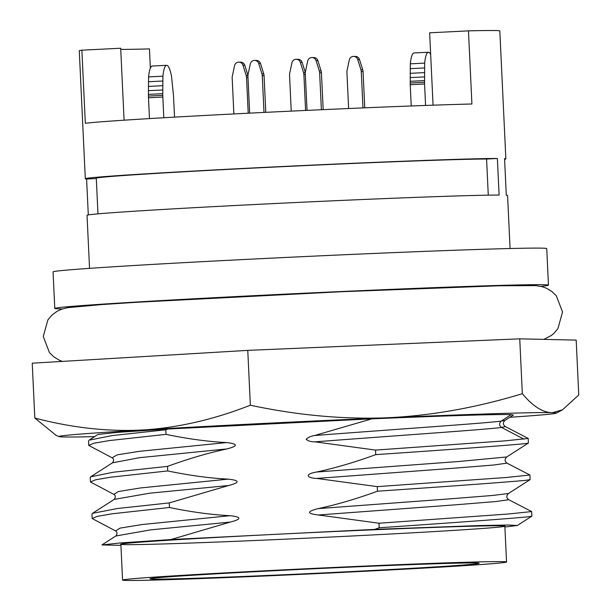 <?xml version="1.0" encoding="UTF-8"?>
<svg xmlns="http://www.w3.org/2000/svg" width="611" height="611" viewBox="0 0 611 611"><rect width="100%" height="100%" fill="white"/><g stroke="black" fill="none" stroke-linecap="round" stroke-linejoin="round"><path stroke-width="0.92" d="M475.9 562.983A164.741 2.299 -2.7 0 1 479.116 563.289A164.741 2.299 -2.7 0 1 330.864 572.568A164.741 2.299 -2.7 0 1 153.201 579.106A164.741 2.299 -2.7 0 1 149.993 578.808A164.741 2.299 -2.7 0 1 298.244 569.521A164.741 2.299 -2.7 0 1 475.9 562.983M502.792 561.646A192.198 2.681 177.3 0 0 295.525 569.269A192.198 2.681 177.3 0 0 122.567 580.099A192.198 2.681 177.3 0 0 126.317 580.45A192.198 2.681 177.3 0 0 333.583 572.82A192.198 2.681 177.3 0 0 506.542 561.99A192.198 2.681 177.3 0 0 502.792 561.646M122.567 580.099L120.879 544.264A192.198 2.681 -2.7 0 1 275.118 534.358A192.198 2.681 -2.7 0 1 494.757 527.499A192.198 2.681 -2.7 0 1 168.712 543.782A192.198 2.681 -2.7 0 1 275.118 534.358A192.198 2.681 -2.7 0 1 501.104 525.811A192.198 2.681 -2.7 0 1 504.846 526.155L506.542 561.99M323.166 109.644L321.432 72.801L319.637 72.762A7.324 7.179 -88.7 0 0 319.301 70.884L316.07 60.604A4.43 4.346 -88.7 0 0 307.692 61.016L305.447 71.571A7.324 7.179 -88.7 0 0 305.294 73.48L307.035 110.385M265.793 112.348L264.059 75.672L262.264 75.627A7.324 7.179 -88.7 0 0 261.928 73.748L258.705 63.468A4.43 4.346 -88.7 0 0 250.327 63.888L248.081 74.443A7.324 7.179 -88.7 0 0 247.921 76.344L249.655 113.142M364.759 107.834L363.056 71.663L361.261 71.624A7.324 7.179 -88.7 0 0 360.925 69.746L357.695 59.458A4.43 4.346 -88.7 0 0 349.316 59.878L347.071 70.433A7.324 7.179 -88.7 0 0 346.918 72.342L348.621 108.521M430.671 54.478A27.457 5.377 87.1 0 0 428.456 52.233A27.457 5.377 87.1 0 0 428.38 52.241A27.457 5.377 87.1 0 0 424.66 63.109L424.569 83.99L410.225 84.708L411.226 105.97M174.54 117.136L173.501 95.599L171.538 76.375A27.457 5.377 87.1 0 0 166.711 65.308A27.457 5.377 87.1 0 0 166.635 65.316A27.457 5.377 87.1 0 0 162.916 76.184L162.763 95.354L163.801 117.747M150.359 68.18L149.451 48.895A173.898 2.429 -2.7 0 1 120.749 49.384M88.297 214.927L86.602 179.008A210.505 2.94 -2.7 0 1 85.311 178.74A210.505 2.94 -2.7 0 1 265.663 167.33A210.505 2.94 -2.7 0 1 497.377 158.486L499.103 195.054A210.505 2.94 177.3 0 0 267.381 203.891A210.505 2.94 177.3 0 0 87.037 215.309L89.542 268.351M510.078 248.517L507.581 195.474A210.505 2.94 177.3 0 0 506.29 195.215L504.564 158.646A210.505 2.94 -2.7 0 1 505.855 158.913L499.821 30.932A210.505 2.94 177.3 0 0 495.72 30.55A210.505 2.94 177.3 0 0 468.469 30.871L471.913 104A210.505 2.94 177.3 0 0 251.663 113.043A210.505 2.94 177.3 0 0 85.326 123.307L81.874 50.178A210.505 2.94 177.3 0 0 79.277 50.766L85.311 178.74M62.36 308.937A247.111 3.452 -2.7 0 1 59.595 308.899A247.111 3.452 -2.7 0 1 54.784 308.448A247.111 3.452 -2.7 0 1 277.157 294.525A247.111 3.452 -2.7 0 1 543.645 284.718A247.111 3.452 -2.7 0 1 548.457 285.169A247.111 3.452 -2.7 0 1 540.956 286.368M548.457 285.169L546.738 248.601A247.111 3.452 177.3 0 0 541.919 248.15A247.111 3.452 177.3 0 0 275.431 257.957A247.111 3.452 177.3 0 0 53.058 271.88L54.784 308.448M530.127 479.566L525.911 480.315C506.519 482.148 457.043 485.776 377.483 491.198L377.262 486.631L506.832 477.443L529.913 475.007L507.008 463.146L493.482 465.032L453.454 468.263L316.697 478.428C307.723 478.237 303.4 474.289 316.391 472.051C334.629 468.209 354.418 462.405 375.757 454.637C455.317 449.207 504.801 445.579 524.185 443.746L528.347 443.059L506.809 456.913M375.757 454.637L375.536 450.093L505.106 440.852L528.217 438.438L505.297 426.57L501.57 427.448C485.745 429.579 403.902 435.063 314.971 441.837C311.022 441.86 308.089 441.012 306.164 439.286C307.959 437.4 310.8 436.139 314.673 435.498L371.916 418.833L167.903 429.029L165.795 429.793L166.009 434.36C187.768 438.897 207.961 441.631 226.574 442.57C238.168 443.907 238.267 446.022 226.88 448.932C208.305 452.919 188.516 458.731 167.529 466.384L167.735 470.928C189.624 475.495 209.81 478.23 228.3 479.131C239.902 480.437 240.008 482.568 228.606 485.516L169.247 502.922L169.461 507.489C191.106 511.995 211.291 514.737 230.026 515.707C241.704 517.005 241.803 519.121 230.324 522.069L170.935 539.544L374.711 529.386L379.202 527.767C458.769 522.336 508.253 518.708 527.637 516.875L531.799 516.188L517.334 525.498L508.245 525.009L479.1 525.559L374.711 529.386M379.202 527.767L378.98 523.23L508.551 513.981L531.646 511.567L508.742 499.706L495.811 501.547L455.134 504.846L318.423 514.981C306.783 513.66 306.684 511.537 318.117 508.612C336.103 504.854 355.892 499.05 377.483 491.198M378.98 523.23L318.423 514.981M377.262 486.631L316.697 478.428M375.536 450.093L314.971 441.837M504.892 527.003L517.334 525.498M115.601 530.936L120.084 528.11L142.271 524.513L230.026 515.707M169.461 507.489L112.348 513.767L97.233 516.371L92.177 518.54L115.601 530.944M230.324 522.069L150.65 529.867L115.861 535.984M170.935 539.544L120.894 542.889L101.93 544.951L120.925 545.34M92.177 518.54L91.963 514.004L92.49 513.332L117.595 508.489L169.247 502.922M371.916 418.833C449.161 415.617 495.567 414.212 511.14 414.617L513.347 415.037M314.673 435.498C403.657 428.716 485.409 423.24 501.272 421.086L504.999 420.399L513.385 415.006M509.857 417.275A248.944 3.475 177.3 0 0 556.224 413.166A248.944 3.475 177.3 0 0 552.504 412.631L550.32 412.585A248.944 3.475 177.3 0 0 392.476 417.512L381.936 417.962A248.944 3.475 177.3 0 0 147.625 429.67L139.277 430.167A248.944 3.475 177.3 0 0 59.099 436.605A248.944 3.475 177.3 0 0 62.811 436.934L64.995 436.987A248.944 3.475 177.3 0 0 94.583 436.628M165.795 429.793L112.027 435.605L89.061 440.195L97.959 434.459L117.304 432.382L167.903 429.029M166.009 434.36L108.903 440.638L93.788 443.242L88.732 445.411L112.134 457.807L117.243 454.844L139.109 451.353L226.574 442.57M316.391 472.051L459.151 461.473L506.763 456.959C504.48 459.197 504.564 461.259 507.008 463.13M112.439 462.855C114.013 460.717 113.936 459.044 112.195 457.822L112.134 457.799M226.88 448.932L139.369 457.7L112.424 462.84L90.726 476.779L113.707 472.181L167.529 466.384M90.237 477.512L90.726 476.779M167.735 470.928L110.629 477.199L95.515 479.811L90.451 481.972L113.867 494.375L118.351 491.55L140.522 487.945L228.3 479.131M318.117 508.612L451.178 498.759L492.55 495.468L508.451 493.528L530.081 479.627M228.606 485.516L149.672 493.199L114.173 499.401L92.49 513.339M508.65 499.668L508.742 499.706C506.267 497.82 506.168 495.758 508.444 493.528M381.936 417.962C339.25 419.1 295.388 414.854 250.357 405.223C215.668 418.833 181.429 426.982 147.625 429.67M250.357 405.223L247.768 350.378L32.238 363.194L34.819 418.039L56.113 435.36M139.277 430.167C105.443 431.503 70.624 427.463 34.819 418.039M552.504 412.631L562.532 409.79L578.762 394.966L576.181 340.113L519.747 338.838L247.768 350.378M550.32 412.585C541.43 411.707 532.097 405.414 522.329 393.69L519.747 338.838M522.329 393.69C478.413 407.086 435.131 415.029 392.476 417.512M505.855 158.913A210.505 2.94 -2.7 0 1 504.594 159.295M124.086 120.191L120.688 48.238L81.874 50.178M468.469 30.871L429.648 32.803L433.062 105.184M96.301 178.519L86.602 179.008M97.966 213.858L96.286 178.229A199.522 2.788 -2.7 0 1 266.747 167.429A199.522 2.788 -2.7 0 1 486.577 159.028L488.281 195.161M497.377 158.486L486.577 159.028M152.368 66.026A27.457 5.377 87.1 0 0 152.292 66.026A27.457 5.377 87.1 0 0 148.572 76.902L148.42 96.072L149.458 118.595M162.824 97.065L148.481 97.783M424.569 83.99L425.577 105.443M414.113 52.951A27.457 5.377 87.1 0 0 414.037 52.951A27.457 5.377 87.1 0 0 410.317 63.827L410.225 84.708M233.868 113.944L232.18 78.071A7.324 7.179 91.3 0 1 232.333 76.169L234.578 65.614A4.43 4.346 91.3 0 1 242.957 65.194L246.187 75.474A7.324 7.179 91.3 0 1 246.523 77.353L248.211 113.218M247.944 75.374L244.759 65.232A4.43 4.346 -88.7 0 0 240.719 62.162L238.924 62.123M291.241 111.118L289.545 75.206A7.324 7.179 91.3 0 1 289.706 73.297L291.951 62.742A4.43 4.346 91.3 0 1 300.329 62.33L303.552 72.61A7.324 7.179 91.3 0 1 303.888 74.489L305.584 110.446M305.309 72.51L302.124 62.368A4.43 4.346 -88.7 0 0 298.092 59.298L296.289 59.252M361.261 71.624L362.972 107.903M363.056 71.663A7.324 7.179 -88.7 0 0 362.72 69.784L359.489 59.504A4.43 4.346 -88.7 0 0 355.457 56.426L353.662 56.388M262.264 75.627L263.998 112.432M264.059 75.672A7.324 7.179 -88.7 0 0 263.731 73.786L260.5 63.506A4.43 4.346 -88.7 0 0 256.467 60.436L254.665 60.397M319.637 72.762L321.378 109.728M321.432 72.801A7.324 7.179 -88.7 0 0 321.096 70.922L317.865 60.642A4.43 4.346 -88.7 0 0 313.833 57.571L312.038 57.526M162.763 95.354L148.42 96.072M162.755 93.666L148.412 94.384M162.717 89.977L148.374 90.688M162.717 85.693L148.374 86.411M162.778 81.026L148.435 81.737M162.916 76.184L148.572 76.902M424.508 82.279L410.164 82.997M424.5 80.591L410.157 81.309M424.462 76.902L410.118 77.612M424.462 72.617L410.118 73.335M424.523 67.951L410.18 68.661M424.66 63.109L410.317 63.827M523.971 439.187L501.57 427.448C499.057 425.447 498.958 423.331 501.272 421.086L511.14 414.617M246.523 77.353L247.974 77.391M303.888 74.489L305.34 74.519M246.187 75.474L247.929 75.512M242.957 65.194L244.759 65.232M303.552 72.61L305.301 72.648M300.329 62.33L302.124 62.368M362.72 69.784L360.925 69.746M357.695 59.458L359.489 59.504M263.731 73.786L261.928 73.748M258.705 63.468L260.5 63.506M321.096 70.922L319.301 70.884M316.07 60.604L317.865 60.642M62.36 361.399L59.244 360.177L53.821 356.862L49.43 352.562L43.274 336.478L47.887 319.881L51.859 315.184L56.945 311.373L61.436 309.265L67.523 307.684L102.266 304.53L137.887 302.216L341.725 291.714L498.775 285.788L535.87 285.62L542.026 286.635L546.478 288.239L551.916 291.531L556.323 295.816L562.555 311.984L557.919 328.603L553.948 333.3L551.321 335.485L543.874 339.388M530.142 479.566L529.928 475.007M528.416 442.998L528.202 438.469M531.868 516.127L531.646 511.567M115.624 530.928C117.365 532.166 117.442 533.846 115.853 535.977M101.922 544.936L115.807 536.015M88.725 445.411L88.511 440.844M90.451 481.972L90.237 477.42M113.936 494.375C115.67 495.613 115.754 497.285 114.173 499.408M59.099 436.605L55.54 435.116M556.224 413.166L562.089 410.027M505.297 426.57C502.838 424.576 502.746 422.514 505.007 420.399M152.292 66.026L166.635 65.316M414.037 52.951L428.38 52.241"/></g></svg>
